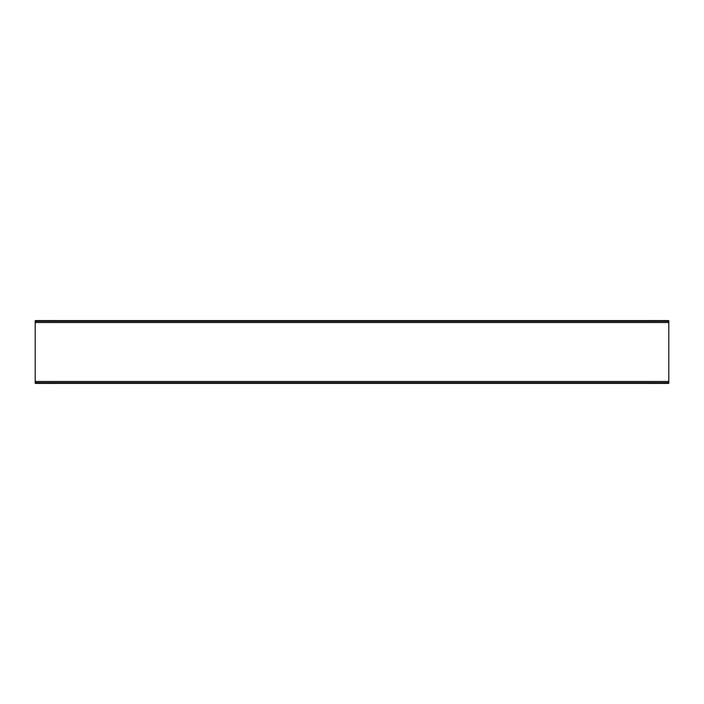 <?xml version="1.0" encoding="UTF-8"?>
<svg xmlns="http://www.w3.org/2000/svg" width="704" height="704" viewBox="0 0 704 704"><rect width="100%" height="100%" fill="white"/><g stroke="black" fill="none" stroke-linecap="round" stroke-linejoin="round"><path stroke-width="1.06" d="M660.686 383.407L666.354 383.407L660.686 383.407M650.126 383.407L655.794 383.407L650.126 383.407M48.206 383.407L53.874 383.407L48.206 383.407M37.646 383.407L43.314 383.407L37.646 383.407M660.686 320.593L666.354 320.593L660.686 320.593M650.126 320.593L655.794 320.593L650.126 320.593M48.206 320.593L53.874 320.593L48.206 320.593M37.646 320.593L43.314 320.593L37.646 320.593M668.8 321.262L668.8 322.52L35.2 322.52L35.2 320.637L668.8 320.637L668.8 321.262L35.2 321.262M668.8 382.738L35.2 382.738L35.2 383.363L668.8 383.363L668.8 322.52M35.2 382.738L35.2 322.52M35.2 381.48L668.8 381.48"/></g></svg>
